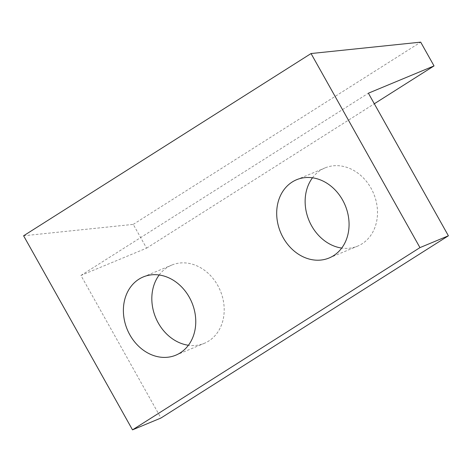 <?xml version="1.0" encoding="UTF-8"?>
<svg xmlns="http://www.w3.org/2000/svg" width="472" height="472" viewBox="0 0 472 472"><rect width="100%" height="100%" fill="white"/><g stroke="black" fill="none" stroke-linecap="round" stroke-linejoin="round"><path stroke-width="0.35" stroke-dasharray="2.36 1.77" d="M159.182 274.993A42.374 35.005 67.4 0 1 171.743 265.087A42.374 35.005 67.4 0 1 217.716 285.383A42.374 35.005 67.4 0 1 204.282 343.339A42.374 35.005 67.4 0 1 188.405 345.262M312.488 177.797A42.374 35.005 67.4 0 1 325.049 167.896A42.374 35.005 67.4 0 1 371.022 188.186A42.374 35.005 67.4 0 1 357.587 246.142A42.374 35.005 67.4 0 1 341.71 248.071M23.6 235.782L133.246 224.383L146.58 248.148L80.936 275.442L160.952 418.027M80.936 275.442L368.384 93.202M146.58 248.148L374.314 103.769M133.246 224.383L420.694 42.144M143.305 276.916L171.743 265.087M296.611 179.72L325.049 167.896M329.149 257.972L357.587 246.142M175.844 355.168L204.282 343.339"/><path stroke-width="0.71" d="M188.405 345.262A42.374 35.005 67.4 0 1 158.309 323.049A42.374 35.005 67.4 0 1 159.182 274.993M129.871 334.872A42.374 35.005 67.4 0 1 143.305 276.916A42.374 35.005 67.4 0 1 189.278 297.212A42.374 35.005 67.4 0 1 175.844 355.168A42.374 35.005 67.4 0 1 129.871 334.872M341.71 248.071A42.374 35.005 67.4 0 1 311.62 225.852A42.374 35.005 67.4 0 1 312.488 177.797M283.176 237.681A42.374 35.005 67.4 0 1 296.611 179.72A42.374 35.005 67.4 0 1 342.583 200.016A42.374 35.005 67.4 0 1 329.149 257.972A42.374 35.005 67.4 0 1 283.176 237.681M368.384 93.202L448.4 235.788L419.956 247.617L311.048 53.542L420.694 42.144L434.028 65.909L368.384 93.202M419.956 247.617L132.508 429.856L160.952 418.027L448.4 235.788M374.314 103.769L434.028 65.909M132.508 429.856L23.6 235.782L311.048 53.542"/></g></svg>
